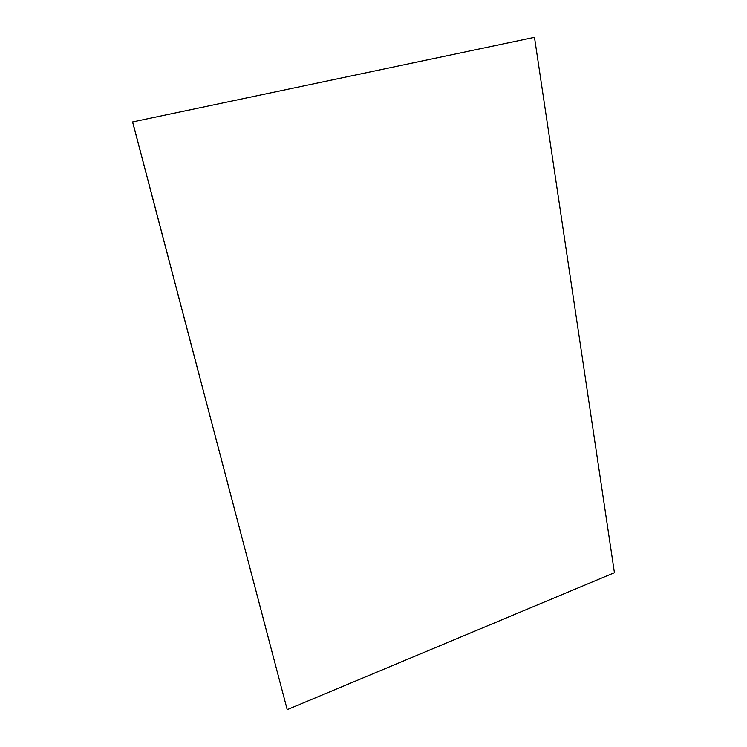 <?xml version="1.0" encoding="UTF-8"?>
<svg xmlns="http://www.w3.org/2000/svg" width="747" height="747" viewBox="0 0 747 747"><rect width="100%" height="100%" fill="white"/><g stroke="black" fill="none" stroke-linecap="round" stroke-linejoin="round"><path stroke-width="1.12" d="M534.301 37.378L132.574 121.948L534.301 37.378M534.478 37.35L614.426 572.706L287.203 709.65L132.649 121.948M287.203 709.65L132.574 121.948"/></g></svg>
